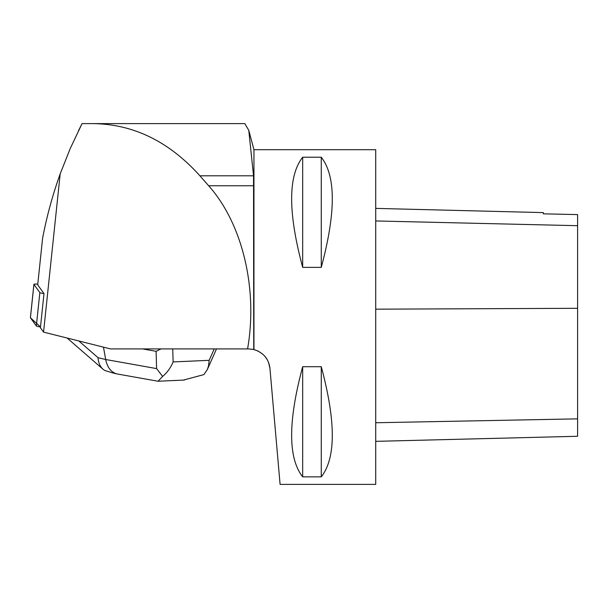 <?xml version="1.0" encoding="UTF-8"?>
<svg xmlns="http://www.w3.org/2000/svg" width="608" height="608" viewBox="0 0 608 608"><rect width="100%" height="100%" fill="white"/><g stroke="black" fill="none" stroke-linecap="round" stroke-linejoin="round"><path stroke-width="0.91" d="M37.772 284.134A6.323 0.661 6 0 0 33.904 284.331A6.323 0.661 6 0 0 33.926 284.392L39.847 292.592A6.323 0.661 6 0 0 43.996 293.596L40.409 327.75L43.556 332.12L110.527 348.916L248.771 348.916L253.734 349.501L253.536 175.796L248.763 130.31L244.826 123.614L93.366 123.614C133.646 124.214 169.153 141.611 199.903 175.796L208.658 185.752C242.493 223.668 258.043 288.876 247.578 348.916M33.926 284.392L30.423 317.764L40.493 326.96A6.323 0.661 -174 0 1 36.336 325.964L30.423 317.764A6.323 0.661 -174 0 1 30.4 317.703A6.323 0.661 -174 0 1 30.43 317.642M93.366 123.614L82.057 123.614L70.308 148.375L60.192 173.85L43.556 332.12M43.996 293.596L37.696 284.863L42.583 238.359C46.755 216.395 52.63 194.887 60.192 173.85M78.364 130.971L82.057 123.614L244.826 123.614M248.93 130.963L253.954 149.69L253.954 349.554L252.882 349.319M262.344 353.818L258.104 351.074L253.954 349.554C263.378 352.572 268.713 358.826 269.937 368.311L268.5 362.269M267.087 359.396L264.746 356.151M269.937 368.311L280.09 484.386L375.721 484.386L375.721 149.69L253.954 149.69M302.67 157.229L321.267 157.229C335.958 175.948 335.958 212.663 321.267 267.368L302.67 267.368C287.979 212.663 287.979 175.948 302.67 157.229L302.67 267.368M302.67 366.708L321.267 366.708C335.958 421.42 335.958 458.128 321.267 476.847L302.67 476.847C287.979 458.128 287.979 421.42 302.67 366.708L302.67 476.847M375.721 441.347L577.6 436.278L577.6 214.594L543.332 213.826L543.332 212.602L375.721 208.392M577.6 214.594L543.332 213.826M321.267 366.708L321.267 476.847M321.267 157.229L321.267 267.368M172.74 348.916L173.128 361.927C170.673 367.779 167.17 372.62 162.617 376.436L158.088 381.246L116.827 373.905C111.036 372.218 107.32 367.422 105.686 359.51L156.598 368.6L156.089 351.31L161.052 348.916M156.089 351.31L142.66 348.916M183.327 380.106L203.9 374.604L207.32 369.58L208.544 365.864L209.175 360.324L214.244 348.916M112.495 372.864L104.644 370.432L103.048 369.269C100.062 366.586 98.397 362.725 98.04 357.679L105.686 359.51L103.466 347.145M156.598 368.6L162.617 376.436M36.336 325.964L39.847 292.592M577.6 418.859L375.721 422.75M577.6 308.302L375.721 309.176M577.6 225.69L375.721 220.955M253.536 175.796L199.903 175.796M253.734 185.752L208.658 185.752M173.128 361.927L209.175 360.324M78.797 340.959L98.04 357.679M33.904 284.331L30.4 317.703M216.494 348.916L207.32 369.58M184.46 380.061L158.08 381.231M116.827 373.905L112.237 372.795M67.085 338.018L102.972 369.208"/></g></svg>
